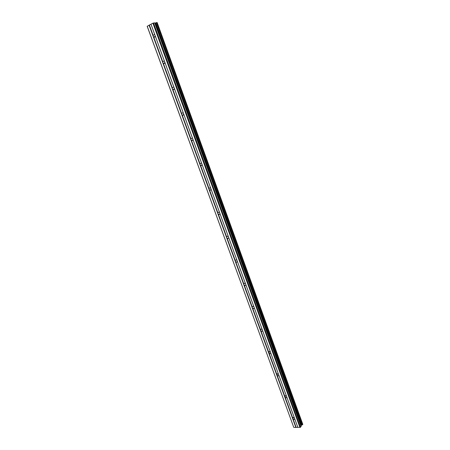 <?xml version="1.0" encoding="UTF-8"?>
<svg xmlns="http://www.w3.org/2000/svg" width="450" height="450" viewBox="0 0 450 450"><rect width="100%" height="100%" fill="white"/><g stroke="black" fill="none" stroke-linecap="round" stroke-linejoin="round"><path stroke-width="0.67" d="M147.212 26.207L293.692 427.174L147.189 26.336L149.096 25.206L153.152 36.315L153.186 35.477L154.451 34.453L155.053 35.336L155.306 36.135L154.041 37.153L153.152 36.315L292.613 418.517L293.102 417.364L294.351 417.819L294.643 418.528L294.351 419.456L292.613 418.517L295.869 427.438L300.476 427.275L301.168 426.285L154.648 22.866L301.101 426.499M284.732 396.917L285.272 395.719L286.464 396.169L286.903 397.373L286.414 397.856L284.732 396.917M276.744 375.036L277.341 373.798L278.477 374.237L278.921 375.457L278.376 375.975L276.744 375.036M268.661 352.873L268.706 352.147L269.314 351.591L270.382 352.024L270.832 353.261L270.231 353.812L268.661 352.873M260.466 330.424L260.511 329.687L261.18 329.096L262.187 329.524L262.642 330.772L261.979 331.363L260.466 330.424M252.169 307.682L252.214 306.939L252.939 306.309L253.879 306.726L254.34 307.991L253.62 308.616L252.169 307.682M243.759 284.636L243.804 283.888L244.592 283.224L245.464 283.624L245.936 284.906L245.154 285.57L243.759 284.636M235.243 261.287L235.282 260.528L236.126 259.83L236.936 260.218L237.414 261.517L236.571 262.209L235.243 261.287M226.609 237.623L226.648 236.857L227.554 236.126L228.296 236.498L228.78 237.814L227.88 238.545L226.609 237.623M217.856 213.643L217.896 212.873L218.857 212.107L219.538 212.456L220.028 213.795L219.071 214.554L217.856 213.643M208.991 189.343L209.025 188.556L210.043 187.763L210.662 188.089L211.157 189.444L210.15 190.243L208.991 189.343M199.997 164.706L200.036 163.912L201.105 163.08L201.667 163.395L202.168 164.768L201.105 165.594L199.997 164.706M190.884 139.731L190.924 138.932L192.037 138.066L192.544 138.352L193.05 139.748L191.942 140.614L190.884 139.731M181.648 114.413L181.682 113.603L182.841 112.703L183.296 112.967L183.808 114.379L182.661 115.284L181.648 114.413M172.282 88.74L172.316 87.924L173.514 86.985L173.919 87.233L174.442 88.661L173.25 89.601L172.282 88.74M162.782 62.713L162.816 61.881L164.053 60.902L164.413 61.133L164.942 62.584L163.71 63.562L162.782 62.713M155.284 36.292L155.031 35.28M228.713 238.039L227.88 238.545M174.15 89.364L173.25 89.601M149.096 25.206L152.899 23.186L154.479 22.849M154.744 23.13L155.711 22.871L301.702 425.137L302.811 424.361L157.14 22.506L302.799 424.401M157.106 22.5L155.711 22.871M293.844 427.41L295.869 427.438M300.932 425.644L301.702 425.137M155.306 36.135L164.413 61.133M150.992 24.199L297.9 427.472M150.981 24.261L154.766 34.661M153.72 36.945L162.816 61.881M164.925 62.691L164.728 62.303M164.942 62.584L173.919 87.233M163.344 63.332L172.316 87.924M174.437 88.706L174.178 88.239M174.442 88.661L183.296 112.967M172.839 89.353L181.682 113.603M183.803 114.339L183.499 113.822M183.808 114.379L192.544 138.352M182.199 115.014L190.924 138.932M193.011 139.59L192.69 139.05M193.05 139.748L201.667 163.395M191.43 140.321L200.036 163.912M202.089 164.486L201.757 163.935M202.168 164.768L210.662 188.089M200.537 165.285L209.025 188.556M211.044 189.051L210.701 188.488M211.157 189.444L219.538 212.456M209.52 189.911L217.896 212.873M219.87 213.272L219.527 212.709M220.028 213.795L228.296 236.498M218.385 214.206L226.648 236.857M228.578 237.172L228.234 236.61M228.78 237.814L236.936 260.218M227.126 238.174L235.282 260.528M237.167 260.752L236.829 260.196M237.414 261.517L245.464 283.624M235.755 261.827L243.804 283.888M245.632 284.012L245.317 283.494M245.936 284.906L253.879 306.726M244.271 285.165L252.214 306.939M253.986 306.962L253.744 306.602M254.34 307.991L262.187 329.524M252.675 308.205L260.511 329.687M261.979 331.363L262.642 330.772L270.382 352.024M260.966 330.941L268.706 352.147M270.832 353.261L278.477 374.237M269.156 353.379L276.795 374.316M278.921 375.457L286.464 396.169M277.239 375.536L284.777 396.202M286.903 397.373L294.351 417.819M285.216 397.406L292.657 417.814M294.784 419.006L297.827 427.354M293.091 419.001L296.128 427.326M152.899 23.186L299.947 427.5M153.512 22.973L300.476 427.275M155.751 22.86L301.731 425.121M149.4 25.104L153.186 35.477M154.969 23.102L301.078 425.464M155.261 23.023L301.309 425.306M156.471 22.613L302.361 424.851M156.628 22.562L302.49 424.783M269.325 352.232L269.111 351.647L269.308 352.249M277.183 373.843L277.38 374.383M285.328 396.253L285.193 395.741M293.057 417.381L293.214 417.803M269.398 352.164L269.218 351.608M277.29 373.809L277.464 374.293L277.29 373.809M277.206 373.838L277.397 374.366M293.079 417.375L293.231 417.786M154.041 37.153L154.901 37.018M163.71 63.562L164.599 63.371M182.661 115.284L183.578 114.986M191.942 140.614L192.87 140.259M201.105 165.594L202.022 165.195M210.15 190.243L211.05 189.793M219.071 214.554L219.949 214.059M236.571 262.209L237.381 261.653M245.154 285.57L245.914 284.991M253.62 308.616L254.334 308.025M270.231 353.812L270.827 353.233M278.376 375.975L278.916 375.418M286.414 397.856L286.892 397.316M294.351 419.456L294.772 418.944M154.648 22.866L301.168 426.285M157.14 22.506L302.811 424.361M269.072 351.664L269.291 352.271M277.161 373.854L277.358 374.4M293.034 417.386L293.192 417.825M277.312 373.804L277.481 374.276"/></g></svg>

